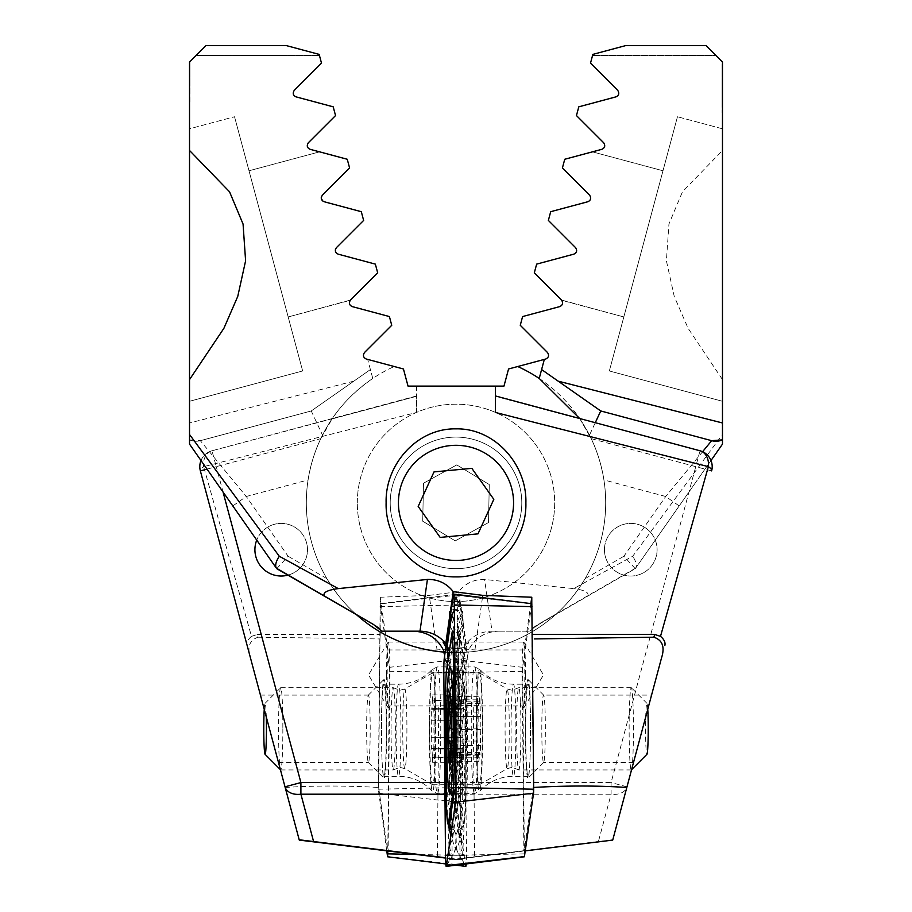 <?xml version="1.0" encoding="UTF-8"?>
<svg xmlns="http://www.w3.org/2000/svg" width="912" height="912" viewBox="0 0 912 912"><rect width="100%" height="100%" fill="white"/><g stroke="black" fill="none" stroke-linecap="round" stroke-linejoin="round"><path stroke-width="0.68" stroke-dasharray="4.56 3.42" d="M381.444 728.802A49.351 2.588 90 0 1 383.895 679.531A49.351 2.588 90 0 1 386.608 728.802A49.351 2.588 90 0 1 383.895 778.084A49.351 2.588 90 0 1 381.444 728.802M366.658 728.802A33.721 1.767 90 0 1 368.334 695.138A33.721 1.767 90 0 1 368.425 695.092A33.721 1.767 90 0 1 370.192 728.802A33.721 1.767 90 0 1 368.425 762.523A33.721 1.767 90 0 1 368.334 762.478A33.721 1.767 90 0 1 366.658 728.802M269.473 728.802L278.502 762.523L269.473 728.802M386.528 674.948A32.9 1.721 90 0 1 388.102 642.185A32.9 1.721 90 0 1 388.261 642.059A32.9 1.721 90 0 1 389.983 674.948A32.9 1.721 90 0 1 388.261 707.849A32.9 1.721 90 0 1 388.102 707.723A32.9 1.721 90 0 1 386.528 674.948M444.383 652.114A149.682 149.682 0 0 0 579.929 418.939L591.204 438.638A149.682 149.682 0 0 1 443.677 652.057A149.682 149.682 0 0 0 468.323 652.057L467.617 652.114C473.59 638.913 483.816 631.925 498.305 631.184L491.431 631.184C481.24 631.594 472.838 635.71 466.226 643.553L464.003 647.588L468.962 642.059L465.667 648.101L462.156 664.084A32.9 1.721 90 0 1 462.259 674.948A32.9 1.721 90 0 1 461.267 704.737L459.83 859.822L445.558 858.067M464.003 647.588L437.076 649.948L387.794 649.948A32.9 1.721 -90 0 0 387.19 674.948A32.9 1.721 -90 0 0 388.911 707.849A32.9 1.721 -90 0 0 389.481 705.968L388.147 850.999M200.993 460.503A16.45 16.45 0 0 1 211.994 450.767A16.45 12.437 75 0 0 203.638 466.648A16.45 4.868 -15 0 0 200.366 470.911L250.481 657.94C246.958 647.03 249.512 640.11 258.13 637.203L257.309 634.467L251.495 636.348L203.638 466.648L416.522 412.463L416.522 386.095L503.971 386.095L508.554 368.984L545.707 359.032C548.762 357.55 549.343 355.361 547.462 352.477L520.262 325.288L522.599 316.555L559.751 306.603C562.807 305.132 563.388 302.944 561.507 300.048L534.307 272.848L536.655 264.115L573.796 254.163C576.84 252.715 577.433 250.526 575.552 247.619L548.363 220.419L550.7 211.687L587.852 201.734C590.885 200.298 591.466 198.109 589.608 195.179L562.408 167.99L564.745 159.258L601.897 149.306C604.918 147.881 605.511 145.703 603.653 142.751L576.452 115.562L578.801 106.829L615.953 96.866C618.963 95.475 619.544 93.286 617.698 90.322L590.509 63.122L592.846 54.389L625.666 45.6L706.025 45.6L722.475 62.05L722.475 150.469L682.45 191.805L668.941 224.033L666.398 260.798L674.242 296.411L688.093 328.286L722.475 379.609L722.475 434.477L632.711 556.252L573.728 588.605L483.987 579.416C473.624 579.394 465.223 583.475 458.77 591.66L429.221 595.354L437.076 649.948M287.953 575.153A26.323 26.323 0 0 0 281.227 523.397A26.323 26.323 0 0 0 254.904 549.708A26.323 26.323 0 0 0 281.227 576.031A26.323 26.323 0 0 0 286.117 523.853A26.323 26.323 0 0 0 256.728 540.098M513.57 502.877A57.57 57.57 0 0 1 456 560.447A57.57 57.57 0 0 1 398.43 502.877A57.57 57.57 0 0 1 456 445.307A57.57 57.57 0 0 1 513.57 502.877A57.57 57.57 0 0 1 456 560.447A57.57 57.57 0 0 1 398.43 502.877A57.57 57.57 0 0 1 456 445.307A57.57 57.57 0 0 1 513.57 502.877A57.57 57.57 0 0 0 456 445.307A57.57 57.57 0 0 0 398.43 502.877A57.57 57.57 0 0 0 456 560.447A57.57 57.57 0 0 0 513.57 502.877M456 576.897C495.17 577.615 527.045 541.021 525.882 502.74C526.931 464.618 495.091 428.127 456 428.857C416.841 428.104 384.932 464.812 386.118 502.968C385.035 541.067 416.909 577.649 456 576.897M357.31 502.877A98.69 98.69 0 0 1 456 404.187A98.69 98.69 0 0 1 554.69 502.877A98.69 98.69 0 0 1 456 601.578A98.69 98.69 0 0 1 357.31 502.877A98.69 98.69 0 0 0 456 601.578A98.69 98.69 0 0 0 554.69 502.877A98.69 98.69 0 0 0 456 404.187A98.69 98.69 0 0 0 357.31 502.877M517.742 366.521A149.682 149.682 0 0 1 585.094 578.653C576.509 592.8 567.025 604.474 556.639 613.685L538.08 624.401A33.231 33.231 0 0 0 529.792 631.184L538.24 624.686A32.9 32.9 0 0 0 530.237 631.184L492.013 631.184L484.58 579.439M711.007 460.503L679.201 505.921L665.726 496.493L603.915 479.929A149.682 149.682 0 0 1 556.639 613.685M356.558 614.756A149.682 149.682 0 0 1 320.796 438.638L216.258 466.648L211.994 450.767L416.522 396.31L416.522 386.095L495.478 386.095L408.029 386.095L403.446 368.984L394.258 366.521A149.682 149.682 0 0 0 355.361 613.685L373.92 624.401A33.231 33.231 0 0 1 382.208 631.184L419.987 631.184M257.309 634.467L380.213 634.467L380.213 597.235L429.221 595.354M722.475 62.05L722.475 127.84M722.475 434.477L722.475 444.121L635.641 568.142C637.1 565.554 636.131 561.587 632.711 556.252M722.475 128.809L677.468 116.747L722.475 128.809L722.475 401.28L609.341 370.967L677.468 116.747L609.341 370.967L722.475 401.28M722.144 100.149L722.144 64.239L722.475 100.149M468.323 652.057L466.043 664.084L465.793 794.192L462.361 859.822L459.83 859.822M679.201 505.921L635.265 568.678L538.24 624.686A32.9 32.9 0 0 0 530.237 631.184M635.641 568.142L538.08 624.401M587.647 596.163C589.483 592.618 584.843 590.098 573.728 588.605M498.305 631.184L529.792 631.184M258.13 637.203L379.973 638.947L378.628 787.466L387.76 850.999M380.213 634.467L379.973 638.947M250.481 657.94L299.284 840.1M462.361 859.822L445.546 857.747M320.796 438.638L332.071 418.939L416.522 396.31M467.617 652.114A149.682 149.682 0 0 1 332.071 418.939M625.666 45.6L592.846 54.389L592.561 55.472L592.846 54.389L625.666 45.6L706.025 45.6L625.666 45.6M558.19 381.159L541.603 369.554L544.327 359.396M416.522 412.463L416.522 395.956L211.994 450.767A16.45 16.45 0 0 0 200.366 470.911A16.45 16.45 0 0 1 211.994 450.767M603.915 479.929C601.133 463.216 596.311 448.294 589.483 435.138L595.274 422.701M635.265 568.678L623.876 556.252L665.726 496.493L702.605 451.702M589.483 435.138L579.667 418.517M592.39 151.848L662.99 170.772L623.819 316.943L662.99 170.772L592.39 151.848L564.745 159.258L592.39 151.848M561.507 300.048L534.307 272.848L536.655 264.115L573.796 254.163L536.655 264.115L534.307 272.848L561.746 300.31L623.819 316.943L561.507 300.048M574.742 253.775L576.544 251.484L576.316 248.691L576.612 251.233L575.837 252.841M575.552 247.619L548.363 220.419L550.7 211.687L587.852 201.734L550.7 211.687L548.363 220.419L575.552 247.619M588.833 201.324L590.566 199.135L590.372 196.274L590.634 198.896L588.81 201.335M589.608 195.179L562.408 167.99L564.745 159.258L562.408 167.99L589.608 195.179M251.495 636.348C247.859 639.426 246.411 642.493 247.152 645.536M715.897 55.472L706.025 45.6L715.897 55.472L592.561 55.472L715.897 55.472M466.226 643.553L458.77 591.66M461.267 704.737L438.763 705.968L437.372 857.075M438.763 705.968L389.481 705.968M380.213 597.235L387.794 649.948M285.182 787.466C314.344 785.551 345.488 785.551 378.628 787.466M722.144 102.03L722.144 83.334L722.475 102.03M722.144 64.706L722.144 88.692L722.475 64.706M722.144 82.969L722.144 69.768L722.475 82.969M722.475 75.308L722.475 96.968L722.144 75.308M722.144 70.395L722.144 112.792L722.144 70.395M433.77 748.672L434.123 737.341A11.856 0.616 90 0 1 434.112 720.332L462.715 720.332L461.711 728.734L463.558 742.265C463.798 747.487 463.41 749.63 462.373 748.672L433.61 748.285A11.856 0.616 90 0 1 433.77 748.672L462.373 748.672C460.902 747.532 460.663 750.462 461.666 757.45C462.475 764.359 462.224 764.256 460.913 757.154L459.887 748.421L460.378 749.208L431.524 748.923A11.856 0.616 90 0 1 431.707 748.41A11.856 0.616 90 0 1 432.311 757.154L460.913 757.154C462.224 764.256 462.475 764.359 461.666 757.45L433.006 757.45A11.856 0.616 90 0 1 433.61 748.285M459.158 728.882L459.842 720.275C460.708 712.853 460.799 709.08 460.15 708.943L460.97 700.165C462.259 693.257 462.475 693.359 461.609 700.462C460.651 707.359 460.925 710.106 462.441 708.692C463.421 707.951 463.798 710.106 463.558 715.156L462.715 720.332M434.112 720.332L433.781 708.692A11.856 0.616 90 0 1 433.599 709.205A11.856 0.616 90 0 1 432.995 700.462L461.609 700.462C462.475 693.359 462.259 693.257 460.97 700.165L432.299 700.165A11.856 0.616 90 0 1 431.695 709.331A11.856 0.616 90 0 1 431.536 708.943L460.378 708.556L431.422 708.556L431.182 720.275A11.856 0.616 90 0 1 431.376 728.893A11.856 0.616 90 0 1 431.194 737.284L459.808 737.284L459.158 728.893M433.884 749.06L462.373 748.672M391.077 728.939A41.12 2.155 90 0 1 393.232 687.682A41.12 2.155 90 0 1 393.334 687.728A41.12 2.155 90 0 1 395.386 728.677A41.12 2.155 90 0 1 393.334 769.876A41.12 2.155 90 0 1 393.232 769.933A41.12 2.155 90 0 1 391.077 728.939M282.857 728.677A41.12 2.155 90 0 1 280.714 769.933A41.12 2.155 90 0 1 280.6 769.876A41.12 2.155 90 0 1 278.559 728.939A41.12 2.155 90 0 1 280.6 687.739A41.12 2.155 90 0 1 280.714 687.682A41.12 2.155 90 0 1 282.857 728.677M451.896 728.984A55.928 2.93 90 0 1 454.814 672.885A55.928 2.93 90 0 1 454.826 672.885A55.928 2.93 90 0 1 455.156 673.227A55.928 2.93 90 0 1 457.756 728.631A55.928 2.93 90 0 1 455.156 784.388A55.928 2.93 90 0 1 454.837 784.73A55.928 2.93 90 0 1 454.826 784.73A55.928 2.93 90 0 1 451.896 728.984M462.224 764.997A36.184 1.892 90 0 1 460.332 728.927A36.184 1.892 90 0 1 462.213 692.618A36.184 1.892 90 0 1 462.566 693.234A36.184 1.892 90 0 1 464.117 728.802A36.184 1.892 90 0 1 462.566 764.381A36.184 1.892 90 0 1 462.224 764.997M435.583 728.631A55.928 2.93 90 0 1 432.653 784.73A55.928 2.93 90 0 1 432.562 784.708A55.928 2.93 90 0 1 429.723 728.984A55.928 2.93 90 0 1 432.562 672.908A55.928 2.93 90 0 1 432.653 672.885A55.928 2.93 90 0 1 435.583 728.631M433.599 709.205L461.768 709.205L462.84 708.407L433.884 708.396M460.412 728.916A34.542 1.813 90 0 1 461.689 695.822A34.542 1.813 90 0 1 464.026 728.699A34.542 1.813 90 0 1 461.689 761.794A34.542 1.813 90 0 1 460.412 728.916M431.524 748.923L460.195 748.923C460.811 748.41 460.685 744.523 459.808 737.284M264.241 709.308A25.49 1.334 90 0 1 265.039 703.346A25.49 1.334 90 0 1 266.281 716.923M431.194 737.284L431.422 749.208M432.311 757.154L432.653 762.694L433.006 757.45M432.995 700.462L432.653 694.921L432.299 700.165M386.278 738.241A46.056 2.405 90 0 1 383.895 776.306A46.056 2.405 90 0 1 381.524 722.247A46.056 2.405 90 0 1 383.895 684.182A46.056 2.405 90 0 1 386.278 738.241M465.359 741.239A63.327 3.317 90 0 1 462.088 793.577A63.327 3.317 90 0 1 458.827 719.249A63.327 3.317 90 0 1 462.088 666.911A63.327 3.317 90 0 1 465.359 741.239M458.827 790.681A32.9 1.721 90 0 1 457.721 754.053L458.554 663.583A32.9 1.721 90 0 1 460.4 636.542A32.9 1.721 90 0 1 460.834 638.389L465.359 669.807A32.9 1.721 90 0 1 466.465 706.435L465.622 796.906A32.9 1.721 90 0 1 464.083 823.946A32.9 1.721 90 0 1 463.342 822.1L458.827 790.681L457.847 792.232L453.104 780.091L456.684 753.768L457.721 754.053M465.804 866.4A13.156 0.684 90 0 1 465.747 866.343A13.156 0.684 90 0 1 465.576 865.602L456.456 802.195A13.156 0.684 90 0 1 456.011 787.546L457.699 604.964A13.156 0.684 90 0 1 458.314 594.145A13.156 0.684 90 0 1 458.371 594.088A13.156 0.684 90 0 1 458.611 594.886L467.731 658.293A13.156 0.684 90 0 1 468.175 672.942L466.488 855.524A13.156 0.684 90 0 1 466.203 863.938M386.734 850.873L378.32 789.211L380.179 603.698L389.367 667.322L387.828 850.999M453.104 780.091L448.978 785.962L452.979 751.556A23.028 3.99 -179.5 0 0 456.684 753.768L457.516 663.298L452.363 630.716L459.01 634.136L459.922 636.838L464.436 668.257L462.145 680.398L465.599 706.72L464.767 797.191L458.371 829.772L456.034 834.571L456.445 849.38C462.327 835.597 465.496 819.535 465.952 801.181L466.784 710.722L462.042 671.255L460.549 670.138L461.928 667.459C464.459 658.316 465.428 651.373 464.846 646.619L460.332 615.201C459.146 609.227 455.453 607.859 449.251 611.108C453.902 624.891 456.262 640.954 456.331 659.308L455.498 749.767L450.893 789.245L449.65 790.351L451.007 793.03C454.552 802.172 456.695 809.115 457.436 813.869L461.951 845.287C462.623 851.261 460.788 852.629 456.445 849.38L458.223 853.244L466.488 855.524L416.191 854.464M452.363 630.716L448.852 623.42L449.251 611.108L450.79 607.244L458.611 594.886L380.247 603.915M458.371 829.772L461.825 827.868L463.342 822.1M448.978 785.962L449.65 790.351M460.549 670.138L459.306 672.634L459.249 675.781L462.145 680.398M525.722 738.241A46.056 2.405 -90 0 0 528.105 776.306A46.056 2.405 -90 0 0 530.476 722.247A46.056 2.405 -90 0 0 528.105 684.182A46.056 2.405 -90 0 0 525.722 738.241M532.255 634.467L531.787 603.698L522.633 667.322L524.389 856.79M454.347 610.117L462.749 611.108C458.098 624.891 455.738 640.954 455.669 659.308L456.502 749.767L461.107 789.245L462.35 790.351L460.993 793.03C457.448 802.172 455.305 809.115 454.564 813.869L450.049 845.287C449.377 851.261 451.212 852.629 455.555 849.38L453.777 853.244L447.974 854.84M454.484 663.298L459.637 630.716L452.99 634.136L452.078 636.838L447.564 668.257L449.855 680.398L446.401 706.72L447.233 797.191L453.629 829.772L455.966 834.571L455.555 849.38L450.779 835.358M448.294 824.619L446.891 815.214M445.512 699.994L449.958 671.255L451.451 670.138L448.145 659.399M459.637 630.716L463.148 623.42L462.749 611.108L461.21 607.244L453.959 595.787M455.977 786.326L458.896 780.091L455.749 761.999M453.629 829.772L450.175 827.868M458.896 780.091L463.022 785.962L462.35 790.351M451.451 670.138L452.694 672.634L452.751 675.781L449.855 680.398M530.556 728.802A49.351 2.588 -90 0 0 528.105 679.531A49.351 2.588 -90 0 0 525.392 728.802A49.351 2.588 -90 0 0 528.105 778.084A49.351 2.588 -90 0 0 530.556 728.802M545.342 728.802A33.721 1.767 -90 0 0 543.666 695.138A33.721 1.767 -90 0 0 543.575 695.092A33.721 1.767 -90 0 0 541.808 728.802A33.721 1.767 -90 0 0 543.575 762.523A33.721 1.767 -90 0 0 543.666 762.478A33.721 1.767 -90 0 0 545.342 728.802M642.527 728.802L633.498 762.523L642.527 728.802M525.472 674.948A32.9 1.721 -90 0 0 523.898 642.185A32.9 1.721 -90 0 0 523.739 642.059A32.9 1.721 -90 0 0 522.017 674.948A32.9 1.721 -90 0 0 523.739 707.849A32.9 1.721 -90 0 0 523.898 707.723A32.9 1.721 -90 0 0 525.472 674.948M445.877 647.167L449.844 664.084A32.9 1.721 -90 0 0 449.741 674.948A32.9 1.721 -90 0 0 450.733 704.737L452.17 859.822L525.266 850.873M445.774 643.553L447.997 647.588L443.038 642.059L523.739 642.059M447.997 647.588L474.924 649.948L524.206 649.948A32.9 1.721 90 0 1 524.81 674.948A32.9 1.721 90 0 1 523.089 707.849A32.9 1.721 90 0 1 522.519 705.968L523.853 850.999M604.451 549.708A26.323 26.323 0 0 1 630.773 523.397A26.323 26.323 0 0 1 657.096 549.708A26.323 26.323 0 0 1 630.773 576.031A26.323 26.323 0 0 1 604.451 549.708A26.323 26.323 0 0 1 630.773 523.397A26.323 26.323 0 0 1 657.096 549.708A26.323 26.323 0 0 1 630.773 576.031A26.323 26.323 0 0 1 604.451 549.708M232.799 505.921L246.274 496.493L308.085 479.929A149.682 149.682 0 0 0 326.906 578.653C335.491 592.8 344.975 604.474 355.361 613.685M591.204 438.638L711.634 470.911A16.45 16.45 0 0 0 700.006 450.767L611.097 782.564L445.957 782.564L445.957 664.084L449.844 664.084M189.525 444.121L189.525 62.05L189.525 127.84L189.525 62.05L189.525 101.528L189.525 62.05L189.525 101.528L189.525 62.05L189.525 101.528L189.525 62.05L189.525 101.528L189.525 62.05L205.975 45.6L286.334 45.6L319.154 54.389L321.491 63.122L294.302 90.322C292.456 93.275 293.037 95.464 296.047 96.866L333.199 106.829L335.548 115.562L308.347 142.751C306.489 145.681 307.07 147.869 310.103 149.306L347.255 159.258L349.592 167.99L322.392 195.179C320.522 198.098 321.115 200.287 324.148 201.734L361.3 211.687L363.637 220.419L336.448 247.619C334.567 250.515 335.149 252.704 338.204 254.163L375.345 264.115L377.693 272.848L350.493 300.048C348.612 302.932 349.193 305.121 352.249 306.603L389.401 316.555L391.738 325.288L364.538 352.477C362.657 355.361 363.238 357.538 366.293 359.032L367.673 359.396L372.78 378.457A149.682 149.682 0 0 1 394.258 366.521L367.673 359.396L370.397 369.554L311.254 410.959L200.332 440.678L311.254 410.959L370.397 369.554L372.78 378.457C350.368 393.938 333.61 412.828 322.517 435.138L311.254 410.959M189.525 401.28L189.525 379.609L189.525 401.28L302.659 370.967L234.532 116.747L302.659 370.967L189.525 401.28M189.525 128.809L189.525 150.469L189.525 128.809L234.532 116.747L189.525 128.809M189.856 68.799L189.525 112.792L189.525 68.799M189.856 92.545L189.856 64.706L189.525 92.545M189.856 64.706L189.525 112.792L189.525 64.706M444.725 655.169L445.957 664.084M452.17 859.822L449.639 859.822L445.957 782.564M373.76 624.686A32.9 32.9 0 0 1 381.763 631.184A32.9 32.9 0 0 0 373.76 624.686L373.92 624.401M531.787 634.467L533.372 787.466L524.24 850.999M446.207 794.192L611.097 794.192A16.45 11.423 15 0 0 626.989 786.817L612.716 840.1M631.4 769.876A41.12 2.155 -90 0 0 633.281 744.659A41.12 2.155 -90 0 0 632.894 701.476A41.12 2.155 -90 0 0 631.4 687.739A41.12 2.155 -90 0 0 631.286 687.682A41.12 2.155 -90 0 0 629.326 711.964A41.12 2.155 -90 0 0 629.679 756.128A41.12 2.155 -90 0 0 631.286 769.933A41.12 2.155 -90 0 0 631.4 769.876L651.567 695.092L543.575 695.092M449.639 859.822L612.796 839.781M495.478 386.095L495.478 396.31L579.929 418.939M495.478 412.463L495.478 396.31M276.735 568.678L288.124 556.252L246.274 496.493L200.332 440.678L189.525 439.88A16.45 16.45 0 0 0 200.332 440.678A16.45 16.45 0 0 1 189.525 439.88M308.085 479.929C310.867 463.216 315.689 448.294 322.517 435.138M353.81 381.159L189.525 422.974M205.975 45.6L286.334 45.6L319.154 54.389L319.439 55.472L319.154 54.389L286.334 45.6L205.975 45.6L196.103 55.472L205.975 45.6M319.61 151.848L249.01 170.772L288.181 316.943L249.01 170.772L319.61 151.848L347.255 159.258L319.61 151.848M350.493 300.048L377.693 272.848L375.345 264.115L338.204 254.163L375.345 264.115L377.693 272.848L350.254 300.31L288.181 316.943L350.493 300.048M337.212 253.753L335.456 251.484L335.331 249.922M336.448 247.619L363.637 220.419L361.3 211.687L324.148 201.734L361.3 211.687L363.637 220.419L336.448 247.619M321.286 198.52L321.252 197.687M322.392 195.179L349.592 167.99L347.255 159.258L349.592 167.99L322.392 195.179C320.465 198.007 321.058 200.195 324.148 201.734M335.878 248.326L335.388 251.233L336.916 253.559M319.439 55.472L196.103 55.472L319.439 55.472M450.733 704.737L473.237 705.968L474.628 857.075M482.448 597.634L474.924 649.948M473.237 705.968L522.519 705.968M530.875 603.584L524.206 649.948M189.856 102.03L189.856 83.334L189.525 102.03M189.856 82.969L189.856 69.768L189.525 82.969M189.525 75.308L189.525 96.968L189.856 75.308M189.856 70.395L189.525 107.092L189.856 70.395M189.856 62.05L189.525 127.84L189.856 62.05M449.32 741.057L477.956 741.057L477.808 728.129A11.856 0.616 -90 0 0 478.105 712.067L478.606 703.004A11.856 0.616 -90 0 0 478.96 705.158A11.856 0.616 -90 0 0 479.484 699.823L479.792 696.301L480.145 703.676A11.856 0.616 -90 0 0 480.305 712.603A11.856 0.616 -90 0 0 480.727 716.558L480.886 729.486A11.856 0.616 -90 0 0 480.59 745.549L480.088 754.612A11.856 0.616 -90 0 0 479.735 752.457A11.856 0.616 -90 0 0 479.21 757.792L478.903 761.315L478.549 753.939A11.856 0.616 -90 0 0 477.968 741.057L451.474 741.057M479.21 757.792L450.608 757.792L451.417 754.612L451.087 755.843L480.293 755.843M479.735 752.457L451.885 752.457L451.417 754.612L451.987 745.549C452.945 738.629 453.025 733.271 452.227 729.486C451.474 723.581 451.44 719.272 452.124 716.558L452.523 712.603L450.87 699.823L451.121 705.147L449.947 703.004L478.606 703.004M520.376 701.476A41.12 2.155 -90 0 0 518.768 687.682A41.12 2.155 -90 0 0 518.666 687.728A41.12 2.155 -90 0 0 516.785 712.876A41.12 2.155 -90 0 0 517.161 756.128A41.12 2.155 -90 0 0 518.666 769.876A41.12 2.155 -90 0 0 518.768 769.933A41.12 2.155 -90 0 0 520.729 745.651A41.12 2.155 -90 0 0 520.376 701.476M647.759 709.308A25.49 1.334 -90 0 0 646.961 703.346A25.49 1.334 -90 0 0 645.696 717.755A25.49 1.334 -90 0 0 645.901 745.754A25.49 1.334 -90 0 0 646.961 754.27M459.363 691.649A55.928 2.93 -90 0 0 457.174 672.885A55.928 2.93 -90 0 0 456.844 673.227A55.928 2.93 -90 0 0 455.225 687.01A55.928 2.93 -90 0 0 454.985 765.966A55.928 2.93 -90 0 0 456.844 784.388A55.928 2.93 -90 0 0 457.174 784.73A55.928 2.93 -90 0 0 459.112 770.606A55.928 2.93 -90 0 0 459.363 691.649M477.158 765.966A55.928 2.93 -90 0 0 479.347 784.73A55.928 2.93 -90 0 0 479.438 784.708A55.928 2.93 -90 0 0 482.038 750.941A55.928 2.93 -90 0 0 481.536 691.649A55.928 2.93 -90 0 0 479.438 672.908A55.928 2.93 -90 0 0 479.347 672.885A55.928 2.93 -90 0 0 476.68 705.899A55.928 2.93 -90 0 0 477.158 765.966M450.311 695.822L450.425 696.472L479.792 696.301M450.585 697.851L450.87 699.823L479.484 699.823M452.101 716.558L480.738 716.558L452.101 716.558M480.59 745.549L451.987 745.549M478.105 712.067L451.36 712.067M471.835 468.346L434.009 471.903L418.175 506.434L440.165 537.407L477.991 533.862L493.825 499.331L482.824 483.839M509.66 464.801A65.801 65.801 0 0 0 417.924 449.228A65.801 65.801 0 0 0 402.34 540.964A65.801 65.801 0 0 0 494.076 556.537A65.801 65.801 0 0 0 509.66 464.801A65.801 65.801 0 0 0 417.924 449.228A65.801 65.801 0 0 0 402.34 540.964A65.801 65.801 0 0 0 494.076 556.537A65.801 65.801 0 0 0 509.66 464.801M502.945 469.555A57.57 57.57 0 0 0 422.678 455.932A57.57 57.57 0 0 0 409.055 536.199A57.57 57.57 0 0 0 489.322 549.833A57.57 57.57 0 0 0 502.945 469.555M489.277 484.546L488.513 522.53L455.236 540.862L422.723 521.208L423.487 483.235L456.764 464.903L489.277 484.546L488.513 522.53L455.236 540.862L422.723 521.208L423.487 483.235L456.764 464.903L489.277 484.546M513.559 504.04A57.57 57.57 0 0 1 454.849 560.435A57.57 57.57 0 0 1 398.441 501.725A57.57 57.57 0 0 1 457.151 445.318A57.57 57.57 0 0 1 513.559 504.04A57.57 57.57 0 0 1 454.849 560.435A57.57 57.57 0 0 1 398.441 501.725A57.57 57.57 0 0 1 457.151 445.318A57.57 57.57 0 0 1 513.559 504.04M521.778 504.199A65.801 65.801 0 0 1 454.678 568.666A65.801 65.801 0 0 1 390.222 501.554A65.801 65.801 0 0 1 457.322 437.099A65.801 65.801 0 0 1 521.778 504.199A65.801 65.801 0 0 1 454.678 568.666A65.801 65.801 0 0 1 390.222 501.554A65.801 65.801 0 0 1 457.322 437.099A65.801 65.801 0 0 1 521.778 504.199M466.043 664.084L462.156 664.084M207.035 469.121L216.258 466.648L223.041 491.99M444.839 782.564L466.043 782.564M465.793 794.192L444.953 794.192M585.094 578.653L623.876 556.252M406.912 728.677A39.843 2.086 90 0 1 404.768 768.634A39.843 2.086 90 0 1 402.739 728.939A39.843 2.086 90 0 1 404.768 688.982A39.843 2.086 90 0 1 406.912 728.677M431.182 720.275L459.842 720.275M434.123 737.341L462.794 737.341M433.781 708.692L462.441 708.692M400.892 738.241A46.056 2.405 90 0 1 398.521 776.306A46.056 2.405 90 0 1 396.139 722.247A46.056 2.405 90 0 1 398.521 684.182A46.056 2.405 90 0 1 400.892 738.241M429.427 719.625A61.172 3.203 90 0 1 432.402 669.18A61.172 3.203 90 0 1 435.742 740.863A61.172 3.203 90 0 1 432.402 791.308A61.172 3.203 90 0 1 429.427 719.625M440.713 741.239A63.327 3.317 90 0 1 437.452 793.577A63.327 3.317 90 0 1 434.192 719.249A63.327 3.317 90 0 1 437.452 666.911A63.327 3.317 90 0 1 440.713 741.239M378.434 793.166L456.456 802.195L451.007 793.03M378.32 789.211L456.011 787.546L450.893 789.245M387.554 856.573L465.576 865.602L458.223 853.244L465.747 866.343M389.481 671.278L468.175 672.942L462.042 671.255M389.367 667.322L467.731 658.293L461.928 667.459M379.996 606.628L457.699 604.964L450.79 607.244L458.314 594.145M461.951 845.287L459.283 837.752L462.361 823.65L457.847 792.232A23.028 21.614 -8.2 0 0 454.757 806.322L449.263 789.518M465.952 801.181A23.028 3.99 -179.5 0 1 462.247 798.969A23.028 3.99 -179.5 0 1 464.767 797.191L465.622 796.906M466.784 710.722L463.079 708.51L466.465 706.435M460.834 638.389L459.922 636.838A23.028 21.614 -8.2 0 1 457.243 629.303L461.768 660.721L465.359 669.807M455.498 749.767A23.028 3.99 -179.5 0 0 452.979 751.556L453.811 661.086L458.554 663.583M457.436 813.869A23.028 21.614 -8.2 0 1 454.757 806.322L459.283 837.775C458.497 837.227 459.34 833.933 461.837 827.879L464.083 823.946M448.829 623.432C451.759 631.674 453.424 644.225 453.811 661.086L456.331 659.308M459.249 675.781C461.643 685.094 462.92 696.004 463.079 708.51L462.247 798.969C461.495 814.883 459.42 826.751 456.023 834.571C452.58 826.751 450.505 814.883 449.753 798.969L449.753 798.969A23.028 3.99 179.5 0 0 447.233 797.191L446.378 796.906M460.4 636.542L457.243 629.303A23.028 21.614 -8.2 0 1 460.332 615.201M459.306 672.634L464.846 646.619M511.108 738.241A46.056 2.405 -90 0 0 513.479 776.306A46.056 2.405 -90 0 0 515.861 722.247A46.056 2.405 -90 0 0 513.479 684.182A46.056 2.405 -90 0 0 511.108 738.241M482.573 719.625A61.172 3.203 -90 0 0 479.598 669.18A61.172 3.203 -90 0 0 476.258 740.863A61.172 3.203 -90 0 0 479.598 791.308A61.172 3.203 -90 0 0 482.573 719.625M471.287 741.239A63.327 3.317 -90 0 0 474.548 793.577A63.327 3.317 -90 0 0 477.808 719.249A63.327 3.317 -90 0 0 474.548 666.911A63.327 3.317 -90 0 0 471.287 741.239M524.195 853.86L445.512 855.524M522.519 671.278L443.825 672.942M522.633 667.322L444.269 658.293M531.753 603.915L453.389 594.886M449.958 671.255L446.367 672.235M450.072 667.459L447.553 663.48M460.993 793.03L455.544 802.195M446.253 866.343L453.777 853.244L446.424 865.602M461.107 789.245L455.989 787.546M453.686 594.145L461.21 607.244L454.301 604.964M445.58 710.619L448.921 708.51L445.535 706.435M451.166 638.389L452.078 636.838A23.028 21.614 8.2 0 0 454.757 629.303L450.232 660.721L446.641 669.807M454.564 813.869A23.028 21.614 8.2 0 0 457.243 806.322L457.243 806.322A23.028 21.614 8.2 0 0 455.932 795.686M455.681 753.665A23.028 3.99 179.5 0 0 459.021 751.556L459.021 751.556A23.028 3.99 179.5 0 0 456.502 749.767M450.049 845.287L452.717 837.752L451.805 828.176M454.837 663.195L458.189 661.086L455.669 659.308M446.424 801.078A23.028 3.99 179.5 0 0 449.753 798.969L448.921 708.51C449.08 696.004 450.357 685.094 452.751 675.781M454.541 630.352L454.757 629.303A23.028 21.614 8.2 0 0 454.461 621.916M452.694 672.634L450.232 660.721L449.331 651.157M626.989 786.817L611.097 782.564L611.097 794.192L598.443 841.434M326.906 578.653L288.124 556.252M505.613 755.284A39.843 2.086 -90 0 0 507.232 768.634A39.843 2.086 -90 0 0 509.09 744.568A39.843 2.086 -90 0 0 508.725 702.331A39.843 2.086 -90 0 0 507.232 688.982A39.843 2.086 -90 0 0 505.282 711.941A39.843 2.086 -90 0 0 505.613 755.284M480.145 703.676L451.486 703.676M480.886 729.486L452.227 729.486M480.088 754.612L451.417 754.612M478.549 753.939L451.018 753.939M477.808 728.129L451.588 728.129M368.334 695.138L383.895 679.531M260.433 695.092L368.425 695.092M388.102 707.723L368.516 674.948L388.102 642.185M388.261 642.059L468.962 642.059M388.261 707.849L388.911 707.849M278.502 762.523L368.425 762.523M368.334 762.478L383.895 778.084M432.562 784.708L404.768 768.634L399.901 767.323L393.334 769.876M432.562 672.908L404.768 688.982L399.901 690.293L393.334 687.728M280.714 769.933L393.232 769.933M432.653 784.73L454.826 784.73M460.423 703.323L461.689 695.822M460.4 754.133L461.689 761.794M432.653 672.885L454.826 672.885M462.566 693.234A131.59 131.59 0 0 0 455.156 673.227M455.156 784.388A131.59 131.59 0 0 0 462.566 764.381M265.039 703.346L280.6 687.739M280.714 687.682L393.232 687.682M431.707 748.41L459.887 748.41M432.653 762.694L462.11 762.694M432.653 694.921L462.099 694.921M431.695 709.331L459.887 709.331M383.895 776.306L398.521 776.306C410.468 776.477 420.831 780.535 429.598 788.481L432.402 791.308L437.452 793.577L462.088 793.577M462.088 666.911L437.452 666.911L432.402 669.18L429.598 672.007C420.831 679.953 410.468 684.011 398.521 684.182L383.895 684.182M445.797 863.938L456 865.192M380.179 603.698L458.371 594.088M528.105 776.306L513.479 776.306C501.532 776.477 491.169 780.535 482.402 788.481L479.598 791.308L474.548 793.577L449.912 793.577M449.912 666.911L474.548 666.911L479.598 669.18L482.402 672.007C491.169 679.953 501.532 684.011 513.479 684.182L528.105 684.182M451.463 830.581L452.717 837.775L457.243 806.322L462.737 789.518M463.022 785.962L459.021 751.556L458.189 661.086C458.576 644.225 460.241 631.674 463.171 623.432M543.666 695.138L528.105 679.531M523.898 707.723L543.484 674.948L523.898 642.185M523.739 707.849L523.089 707.849M633.498 762.523L543.575 762.523M543.666 762.478L528.105 778.084M479.438 784.708L507.232 768.634L512.099 767.323L518.666 769.876M479.438 672.908L507.232 688.982L512.099 690.293L518.666 687.728M478.903 761.315L449.502 761.315M631.286 769.933L518.768 769.933M456.844 673.227A131.59 131.59 0 0 0 452.204 684.536M479.347 784.73L457.174 784.73M451.885 752.468L450.311 761.794M479.347 672.885L457.174 672.885M452.329 773.444A131.59 131.59 0 0 0 456.844 784.388M646.961 703.346L631.4 687.739M631.286 687.682L518.768 687.682M478.401 701.773L449.194 701.773M478.96 705.158L451.121 705.158"/><path stroke-width="1.37" d="M256.728 540.098A26.323 26.323 0 0 0 287.953 575.153M445.558 858.067L299.284 840.1L200.366 470.911A16.45 16.45 0 0 1 200.993 460.503M711.007 460.503L722.475 444.121L722.475 62.05L706.025 45.6L625.666 45.6L592.846 54.389L590.509 63.122L617.698 90.322C619.544 93.275 618.963 95.464 615.953 96.866L578.801 106.829L576.452 115.562L603.653 142.751C605.511 145.681 604.93 147.869 601.897 149.306L564.745 159.258L562.408 167.99L589.608 195.179C591.478 198.098 590.885 200.287 587.852 201.734L550.7 211.687L548.363 220.419L575.552 247.619C577.433 250.515 576.851 252.704 573.796 254.163L536.655 264.115L534.307 272.848L561.507 300.048C563.388 302.932 562.807 305.121 559.751 306.603L522.599 316.555L520.262 325.288L547.462 352.477C549.343 355.361 548.762 357.538 545.707 359.032L508.554 368.984L503.971 386.095L408.029 386.095L403.446 368.984L366.293 359.032C363.238 357.55 362.657 355.361 364.538 352.477L391.738 325.288L389.401 316.555L352.249 306.603C349.193 305.132 348.612 302.944 350.493 300.048L377.693 272.848L375.345 264.115L338.204 254.163C335.16 252.715 334.567 250.526 336.448 247.619L363.637 220.419L361.3 211.687L324.148 201.734C321.115 200.298 320.534 198.109 322.392 195.179L349.592 167.99L347.255 159.258L310.103 149.306C307.082 147.881 306.489 145.703 308.347 142.751L335.548 115.562L333.199 106.829L296.047 96.866C293.037 95.475 292.456 93.286 294.302 90.322L321.491 63.122L319.154 54.389L286.334 45.6L205.975 45.6L189.525 62.05L189.525 444.121L276.735 568.678L373.76 624.686L381.763 631.184L419.987 631.184L427.42 579.439L428.013 579.416C438.376 579.394 446.777 583.475 453.23 591.66L482.779 595.354L482.448 597.634M722.475 401.28L722.475 379.609M722.475 150.469L722.475 128.809M722.475 127.84L722.475 62.05M356.558 614.756A149.682 149.682 0 0 0 443.677 652.057L444.725 655.169M445.546 857.747L299.204 839.781M223.041 491.99L300.903 782.564L285.011 786.817A16.45 11.423 -15 0 0 300.903 794.192L313.557 841.434M579.667 418.517L539.22 378.457A149.682 149.682 0 0 0 517.742 366.521M595.274 422.701L600.746 410.959L541.603 369.554L539.22 378.457L544.327 359.396M600.746 410.959L711.668 440.678L600.746 410.959L558.19 381.159L722.475 422.974M702.605 451.702L711.668 440.678L722.475 439.88A16.45 16.45 0 0 1 711.668 440.678A16.45 16.45 0 0 0 722.475 439.88M575.837 252.841L574.742 253.775M587.852 201.734L588.833 201.324L587.852 201.734M266.281 716.923A25.49 1.334 90 0 1 266.441 728.722A25.49 1.334 90 0 1 265.039 754.27A25.49 1.334 90 0 1 263.773 728.893A25.49 1.334 90 0 1 264.241 709.308M387.828 850.999L387.611 856.79L386.734 850.873M466.203 863.938A13.156 0.684 90 0 1 465.804 866.4L456 865.192M446.641 741.239A63.327 3.317 -90 0 0 449.912 793.577A63.327 3.317 -90 0 0 453.173 719.249A63.327 3.317 -90 0 0 449.912 666.911A63.327 3.317 -90 0 0 446.641 741.239M453.173 790.681A32.9 1.721 -90 0 0 454.279 754.053L453.446 663.583A32.9 1.721 -90 0 0 451.6 636.542A32.9 1.721 -90 0 0 451.166 638.389L446.641 669.807A32.9 1.721 -90 0 0 445.535 706.435L446.378 796.906A32.9 1.721 -90 0 0 447.917 823.946A32.9 1.721 -90 0 0 448.658 822.1L453.173 790.681L454.153 792.232L455.977 786.326M455.544 802.195A13.156 0.684 -90 0 0 455.989 787.546L454.301 604.964A13.156 0.684 -90 0 0 453.686 594.145A13.156 0.684 -90 0 0 453.629 594.088A13.156 0.684 -90 0 0 453.389 594.886L444.269 658.293A13.156 0.684 -90 0 0 443.825 672.942L445.512 855.524A13.156 0.684 -90 0 0 446.196 866.4A13.156 0.684 -90 0 0 446.253 866.343A13.156 0.684 -90 0 0 446.424 865.602L455.544 802.195L533.566 793.166L533.68 789.211L531.821 603.698L453.629 594.088M446.196 866.4L524.389 856.79L533.566 793.166M450.779 835.358L448.294 824.619M446.891 815.214L446.048 801.181L445.512 699.994M448.145 659.399L447.154 646.619L451.668 615.201L454.347 610.117M455.749 761.999L455.316 753.768L454.279 754.053M447.917 823.946L450.163 827.868L448.658 822.1M443.038 642.059L445.877 647.167M446.276 644.339L445.774 643.553C439.162 635.71 430.76 631.594 420.569 631.184L419.987 631.184M398.43 502.877A57.57 57.57 0 0 0 456 560.447A57.57 57.57 0 0 0 513.57 502.877A57.57 57.57 0 0 0 456 445.307A57.57 57.57 0 0 0 398.43 502.877M456 576.897C416.83 577.615 384.955 541.021 386.118 502.74C385.069 464.618 416.909 428.127 456 428.857C495.159 428.104 527.068 464.812 525.882 502.968C526.965 541.067 495.091 577.649 456 576.897M531.787 603.698L531.787 597.235L482.779 595.354M651.567 695.092L661.519 657.94C665.042 647.03 662.488 640.11 653.87 637.203L654.691 634.467L532.255 634.467M654.691 634.467L660.505 636.348L708.362 466.648L495.478 412.463L495.478 386.095M443.677 652.057L444.383 652.114C438.41 638.913 428.184 631.925 413.695 631.184M189.525 150.469L229.55 191.805L243.059 224.033L245.602 260.798L237.758 296.411L223.907 328.286L189.525 379.609M189.525 434.477L279.289 556.252L338.272 588.605L427.42 579.439M279.289 556.252C275.869 561.587 274.9 565.554 276.359 568.142L373.76 624.686M324.353 596.163C322.517 592.618 327.157 590.098 338.272 588.605M653.87 637.203L534.375 638.924M661.519 657.94L612.716 840.1L525.266 850.873M626.989 786.817L631.571 769.705L646.961 754.27A25.49 1.334 -90 0 0 648.124 738.64A25.49 1.334 -90 0 0 647.896 711.862A25.49 1.334 -90 0 0 647.759 709.308M700.006 450.767L495.478 395.956L700.006 450.767A16.45 16.45 0 0 1 711.634 470.911A16.45 16.45 0 0 0 700.006 450.767A16.45 12.437 -75 0 1 708.362 466.648A16.45 4.868 15 0 1 711.634 470.911M276.359 568.142L189.525 444.121M335.331 249.922L335.878 248.326M322.928 201.164L321.286 198.52M321.252 197.687L321.571 196.411M660.505 636.348C664.141 639.426 665.589 642.493 664.848 645.536M445.774 643.553L453.23 591.66M531.787 597.235L530.875 603.584M626.818 787.466C597.656 785.551 566.512 785.551 533.372 787.466M451.474 741.057L449.354 741.057L450.608 745.024L449.502 761.315M449.947 703.004L449.194 701.773L449.491 712.067C450.722 718.987 450.608 724.345 449.149 728.129L448.373 738.777L449.354 741.057M449.308 759.035C449.24 762.375 449.673 761.953 450.608 757.792M451.041 755.854A36.184 1.892 -90 0 0 451.486 712.888A36.184 1.892 -90 0 0 449.434 693.234A36.184 1.892 -90 0 0 448.522 701.761A36.184 1.892 -90 0 0 447.952 738.503A36.184 1.892 -90 0 0 449.434 764.381A36.184 1.892 -90 0 0 451.041 755.854M450.391 696.301L450.585 697.851M451.132 705.854A34.542 1.813 -90 0 0 450.311 695.822A34.542 1.813 -90 0 0 448.259 710.083A34.542 1.813 -90 0 0 448.43 751.762A34.542 1.813 -90 0 0 450.311 761.794A34.542 1.813 -90 0 0 451.132 705.854M451.36 712.067L449.491 712.067M502.945 469.555A57.57 57.57 0 0 0 422.678 455.932A57.57 57.57 0 0 0 409.055 536.199A57.57 57.57 0 0 0 489.322 549.833A57.57 57.57 0 0 0 502.945 469.555M434.009 471.903L418.175 506.434L440.165 537.407L477.991 533.862L493.825 499.331L471.835 468.346L434.009 471.903M482.824 483.839L471.835 468.346M444.953 794.192L300.903 794.192L300.903 782.564L444.839 782.564M200.366 470.911L207.035 469.121M387.805 853.86L416.191 854.464M533.68 789.211L455.989 787.546M524.446 856.573L446.424 865.602M532.004 606.628L454.301 604.964M446.367 672.235L443.825 672.942M447.974 854.84L445.512 855.524M447.553 663.48L444.269 658.293M453.959 595.787L453.389 594.886M451.805 828.176L449.639 823.65L454.153 792.232A23.028 21.614 8.2 0 1 455.932 795.686M455.681 753.665A23.028 3.99 179.5 0 1 455.316 753.768L454.484 663.298L453.446 663.583M454.461 621.916A23.028 21.614 8.2 0 0 451.668 615.201M449.331 651.157L447.154 646.619M451.018 753.939L449.878 753.939M451.588 728.129L449.149 728.129M265.039 754.27L280.429 769.705M387.611 856.79L445.797 863.938M451.6 636.542L454.757 629.303M450.163 827.879L451.463 830.581M452.204 684.536A131.59 131.59 0 0 0 449.434 693.234M449.434 764.381A131.59 131.59 0 0 0 452.329 773.444"/></g></svg>
